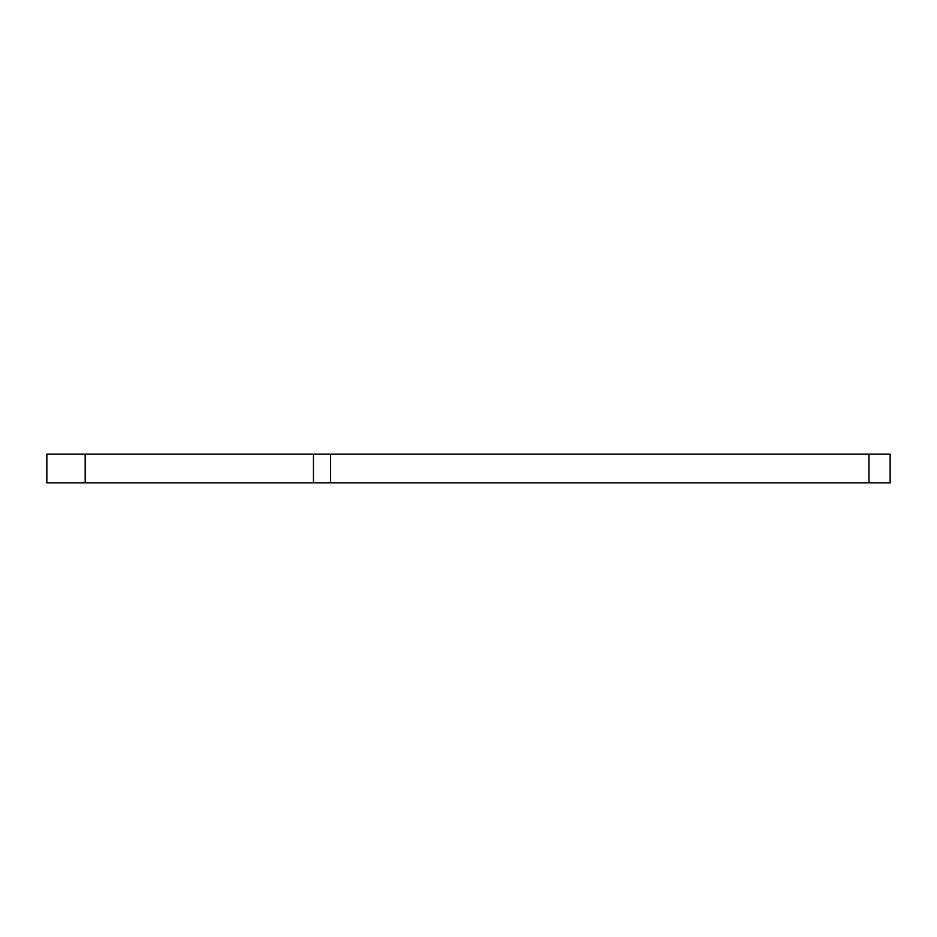 <?xml version="1.0" encoding="UTF-8"?>
<svg xmlns="http://www.w3.org/2000/svg" width="937" height="937" viewBox="0 0 937 937"><rect width="100%" height="100%" fill="white"/><g stroke="black" fill="none" stroke-linecap="round" stroke-linejoin="round"><path stroke-width="1.41" d="M868.962 454.129L890.15 454.129L890.15 482.871L868.962 482.871L868.962 454.129L330.585 454.129L330.585 482.871L46.85 482.871L46.85 454.129L85.185 454.129L85.185 482.871M313.45 482.871L313.45 454.129L85.185 454.129M313.45 454.129L330.585 454.129M868.962 482.871L330.585 482.871"/></g></svg>
